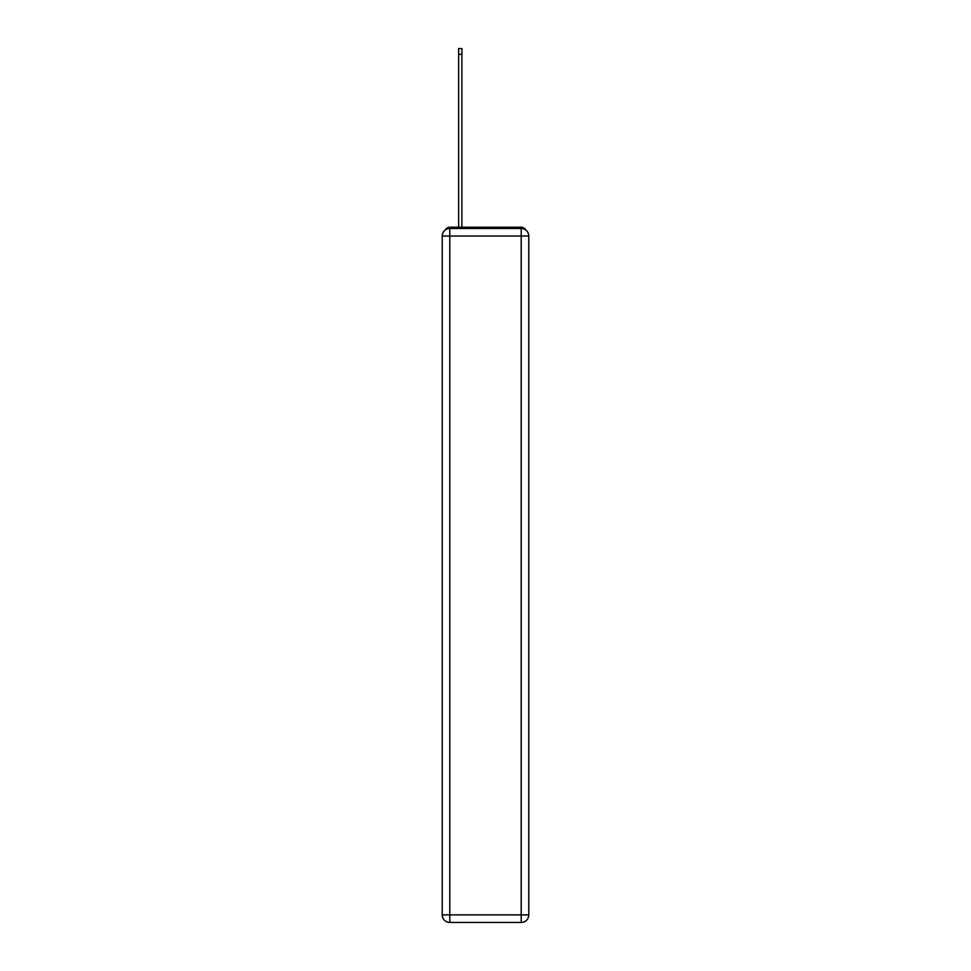 <?xml version="1.0" encoding="UTF-8"?>
<svg xmlns="http://www.w3.org/2000/svg" width="971" height="971" viewBox="0 0 971 971"><rect width="100%" height="100%" fill="white"/><g stroke="black" fill="none" stroke-linecap="round" stroke-linejoin="round"><path stroke-width="1.46" d="M525.699 229.945A5.049 5.049 0 0 0 521.209 227.214L449.791 227.214A5.049 5.049 0 0 0 445.301 229.945M449.791 227.214L458.628 227.214L458.628 48.55L461.905 48.55L461.905 227.214L465.813 227.214M505.187 227.214L521.209 227.214M449.791 228.476L521.209 228.476A7.574 7.574 0 0 1 528.782 236.05L528.782 914.876A7.574 7.574 0 0 1 521.209 922.45L449.791 922.45L449.791 914.876L521.209 914.876L521.209 236.05L449.791 236.05L449.791 914.876L442.218 914.876L442.218 236.05L449.791 236.05L449.791 228.476A7.574 7.574 0 0 0 442.218 236.05A7.574 7.574 0 0 1 449.791 228.476M442.218 914.876A7.574 7.574 0 0 0 449.791 922.45A7.574 7.574 0 0 1 442.218 914.876M521.209 922.45A7.574 7.574 0 0 0 528.782 914.876L521.209 914.876L521.209 922.45M528.782 236.05A7.574 7.574 0 0 0 521.209 228.476L521.209 236.05L528.782 236.05M458.628 54.352L461.905 54.352"/></g></svg>
